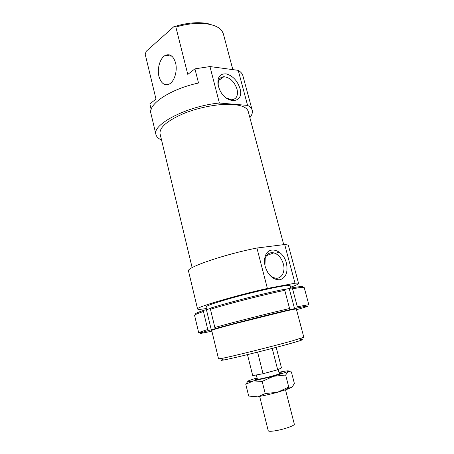 <?xml version="1.0" encoding="UTF-8"?>
<svg xmlns="http://www.w3.org/2000/svg" width="454" height="454" viewBox="0 0 454 454"><rect width="100%" height="100%" fill="white"/><g stroke="black" fill="none" stroke-linecap="round" stroke-linejoin="round"><path stroke-width="0.68" d="M285.509 389.85L294.323 424.178C294.941 425.33 286.099 428.655 277.922 430.29C272.025 431.436 268.796 431.601 268.246 430.778L259.665 396.387M247.492 354.625L252.719 375.628L263.036 373.727L277.695 369.789L272.218 348.405M277.695 369.789L281.486 367.91L276.202 347.361M263.036 373.727L257.6 352.134M267.383 288.443L256.924 248.02L284.686 244.524L295.009 283.228L267.383 288.443C234.48 295.804 195.152 307.557 197.564 309.004C197.848 309.583 200.799 309.418 206.417 308.516M256.924 248.02C224.157 254.393 185.68 267.707 188.518 271.083L197.564 309.004M283.722 244.644L248.23 111.468C247.146 107.7 242.186 105.379 233.356 104.511C220.162 103.37 199.573 107.053 183.705 113.517C167.168 120.741 159.286 127.495 160.052 133.782L192.138 267.656M175.556 62.885C173.462 56.109 170.102 53.578 165.489 55.297C160.154 57.698 156.885 68.554 158.968 76.454C161.051 83.417 164.501 85.937 169.319 84.013C174.432 81.499 177.673 70.762 175.556 62.885M219.39 103.024L209.952 66.562L238.225 70.347L247.578 105.402L219.39 103.024C187.162 106.026 151.67 124.612 155.972 134.6C156.551 136.853 158.412 138.657 161.545 140.002M209.952 66.562L194.925 68.855L198.529 83.031C170.392 88.967 147.726 104.341 150.932 113.472L155.972 134.6M151.165 109.38L149.854 103.881L155.994 99.108L145.184 54.23L146.319 51.211L173.695 26.82L175.857 27.024C188.245 23.455 199.329 22.535 209.107 24.261C215.344 25.52 219.617 27.728 221.932 30.883L223.34 33.812L232.834 69.621M226.171 97.939L231.489 99.784C236.489 99.261 238.339 95.726 237.039 89.188C234.389 81.652 230.013 77.486 223.913 76.703C219.515 77.174 217.659 80.29 218.34 86.044L218.402 86.362M218.323 86.078L218.022 84.688C217.313 77.027 220.082 73.429 226.325 73.894C232.806 75.824 237.346 80.664 239.956 88.417C244.61 103.342 226.557 105.18 219.691 89.807L218.323 86.078M267.026 271.237C269.035 274.721 271.532 276.94 274.505 277.888C280.992 280.027 285.759 272.241 283.353 263.967C281.542 258.065 278.37 254.371 273.83 252.872C269.67 252.055 266.793 253.917 265.198 258.457L264.96 265.505M265.193 266.475C264.302 262.928 264.285 259.66 265.13 256.675C268.172 244.865 283.398 249.899 286.417 263.184C288.148 272.003 286.054 277.525 280.129 279.755C273.58 280.152 268.654 275.924 265.357 267.077L265.193 266.475M290.793 288.137L290.134 285.657C289.885 285.033 285.799 285.458 277.876 286.939C266.095 289.164 246.743 293.806 231.171 298.164C214.85 302.807 206.468 305.735 206.037 306.938L206.689 309.639M296.309 308.936L303.822 337.248L292.018 340.948C272.06 346.55 230.178 356.918 221.274 358.495L218.539 358.83L211.678 330.347M222.795 359.489C220.088 360.414 220.355 360.589 223.601 360.016C232.215 358.569 272.042 348.74 291.099 343.326L299.935 340.704C303.062 339.666 303.215 339.382 300.395 339.853M175.857 27.024L187.786 74.399L194.925 68.855M214.646 25.804L207.501 23.523C197.456 21.775 186.185 22.876 173.695 26.82M249.882 117.648C251.993 114.975 252.77 112.507 252.208 110.243L242.674 74.967C241.897 73.202 240.416 71.664 238.225 70.347M223.521 76.72L223.487 77.01M252.208 110.243C251.698 108.33 250.154 106.713 247.578 105.402M290.554 287.223C295.923 285.345 298.601 284.085 298.579 283.444C298.482 283.086 297.296 283.018 295.009 283.228M275.459 253.463L279.102 251.993M298.579 283.444L288.494 245.784C288.307 245.075 287.036 244.655 284.686 244.524M211.723 330.535C210.554 330.404 218.38 328.094 235.212 323.606L284.442 311.353C293.443 309.299 297.415 308.555 296.36 309.117M297.325 306.751L292.552 288.801C300.151 287.422 304.044 287.03 304.231 287.626L308.816 304.679L297.325 306.751L296.803 308.107L305.389 306.314C310.593 305.434 307.636 306.569 296.519 309.719M211.87 331.142C200.594 333.656 197.456 334.065 202.444 332.362L208.897 330.416L207.75 329.485L198.653 332.555L202.121 332.152M207.75 329.485L203.437 311.501L204.045 310.207C196.713 312.71 194.04 314.077 196.014 314.304M198.653 332.555L194.579 315.371C194.46 314.821 197.411 313.532 203.437 311.501M296.803 308.107L286.803 310.502L289.045 309.878L289.561 308.51C269.035 313.237 233.827 322.175 214.844 327.476L216.002 328.418L218.391 327.862L208.897 330.416M211.28 329.865L206.434 309.724L204.045 310.207M302.455 287.371C304.214 286.133 300.542 286.321 291.445 287.938L292.552 288.801M291.445 287.938L283.932 289.663M294.555 308.731L289.232 288.625M210.889 308.294L206.434 309.724M283.665 289.453C263.524 293.551 229.418 302.245 211.048 307.96L210.44 309.265C229.196 303.465 264.211 294.538 284.777 290.333L283.665 289.453M289.561 308.51L284.777 290.333M214.844 327.476L210.44 309.265M216.002 328.418C234.616 323.259 268.933 314.548 289.045 309.878M277.53 392.256L288.755 387.08L292.109 387.149L286.832 389.396L277.53 392.256C270.272 394.242 263.859 395.695 258.286 396.62L265.215 393.578L277.53 392.256M292.109 387.149L294.379 383.488L291.372 371.894L288.074 371.559L285.651 375.049L273.473 376.292L288.074 371.559C289.556 370.691 288.069 370.629 283.614 371.372L278.943 372.269M257.083 377.802L248.871 380.645C246.777 381.695 248.281 381.791 253.377 380.934L273.473 376.292L262.162 381.422L253.377 380.934L245.773 384.237L247.946 381.252M279.102 372.91C281.463 372.569 282.013 372.706 280.754 373.324L277.593 374.482C271.339 376.542 258.825 379.493 255.988 379.589C254.586 379.646 255.006 379.266 257.242 378.443M245.773 384.237L248.69 396.07L257.316 396.768M288.755 387.08L285.651 375.049M265.215 393.578L262.162 381.422M256.368 374.953L257.486 379.413M278.234 369.522L279.352 373.88M171.879 56.2L165.489 55.297M223.913 76.703L218.669 80.5M218.022 84.688L218.34 86.044M273.83 252.872L266.509 255.636M265.13 256.675L265.198 258.457M299.935 340.704L301.257 338.253M223.601 360.016L221.274 358.495M305.389 306.314L306.138 304.94M202.444 332.362L201.139 331.511M286.832 389.396L288.619 387.166"/></g></svg>
